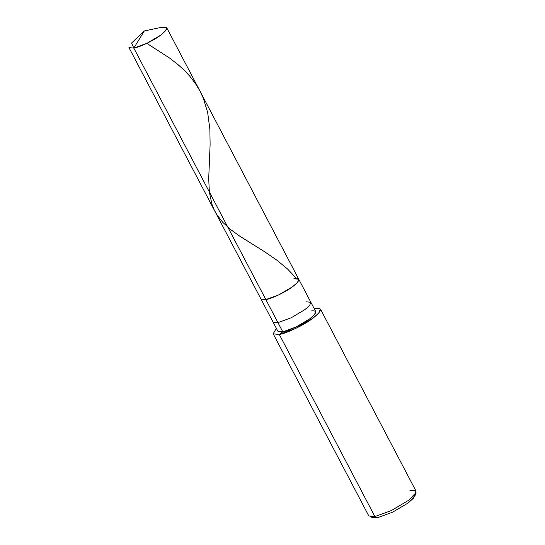 <?xml version="1.0" encoding="UTF-8"?>
<svg xmlns="http://www.w3.org/2000/svg" width="545" height="545" viewBox="0 0 545 545"><rect width="100%" height="100%" fill="white"/><g stroke="black" fill="none" stroke-linecap="round" stroke-linejoin="round"><path stroke-width="0.82" d="M280.273 327.048L282.794 331.857L277.95 322.633L291.139 317.796L304.812 309.689L309.655 305.377L310.861 302.291L309.655 305.377L304.812 309.689L291.139 317.796L277.95 322.633L265.851 299.58L279.033 294.743L292.713 286.636L297.55 282.324L298.762 279.238L297.55 282.324L292.713 286.636L279.033 294.743L265.851 299.58C271.574 298.803 286.35 291.677 292.713 286.636C300.35 280.505 300.745 277.868 293.891 278.727C300.745 277.868 300.35 280.505 292.713 286.636C286.35 291.677 271.574 298.803 265.851 299.58L260.98 299.076L265.851 299.58L133.818 48.103L131.556 43.055L144.316 30.963L133.818 48.103L277.95 322.633L273.086 322.122L277.95 322.633L282.794 331.857L277.923 331.346L128.954 47.592L133.818 48.103L144.316 30.963L161.865 27.25C168.712 26.392 168.323 29.028 160.68 35.153C154.317 40.201 139.547 47.32 133.818 48.103L147.007 43.266L160.68 35.153L165.523 30.847L166.729 27.761L161.865 27.25M166.729 27.761L315.705 311.508L314.499 314.601L309.655 318.907L295.983 327.02L282.794 331.857L279.292 334.46L374.906 516.578L377.869 517.58L392.7 512.136L408.082 503.015L413.594 498.089L414.847 494.622M372.351 516.933L377.869 517.58L373.454 517.75L370 516.769L374.906 516.578L279.292 334.46L295.772 328.417L312.864 318.28L318.914 312.891L320.426 309.029L314.342 308.395C322.906 307.326 322.415 310.616 312.864 318.28C304.914 324.582 286.445 333.486 279.292 334.46L273.229 333.867L276.315 328.281L273.202 333.826L279.292 334.46L282.794 331.857C288.523 331.074 303.293 323.955 309.655 318.907C317.292 312.782 317.687 310.146 310.834 311.004M320.426 309.029L416.039 491.147L414.527 495.01L408.478 500.392L391.385 510.536L374.906 516.578L368.815 515.945L273.202 333.826M298.762 279.238L293.891 278.727M310.861 302.291L305.997 301.78M416.046 492.591L414.895 495.991L408.082 503.015L392.7 512.136L377.869 517.58L374.906 516.578L391.385 510.536L408.478 500.392L416.046 492.591L414.888 490.337L409.956 490.514M146.843 43.348L169.584 58.056L177.806 64.446L184.101 70.141L189.837 76.252L195.253 83.283L199.831 90.811L203.319 98.257L207.638 112.42L209.873 129.226L210.111 144.589L208.708 178.726L209.369 192.303L211.998 204.436L214.219 209.941L216.856 214.71L222.83 222.394L230.453 229.411L239.95 236.305L264.414 251.62L276.581 259.951L287.406 268.876L296.078 277.991"/></g></svg>
